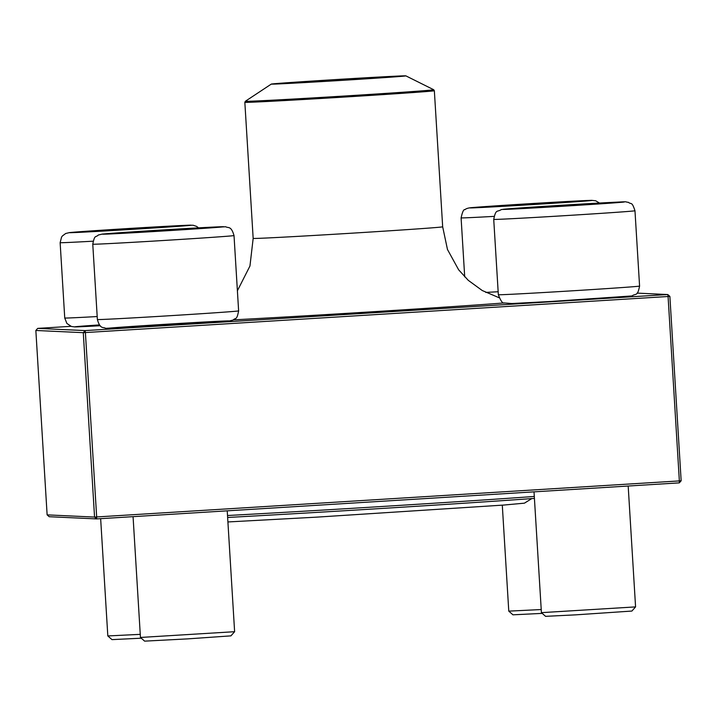 <?xml version="1.0" encoding="UTF-8"?>
<svg xmlns="http://www.w3.org/2000/svg" width="717" height="717" viewBox="0 0 717 717"><rect width="100%" height="100%" fill="white"/><g stroke="black" fill="none" stroke-linecap="round" stroke-linejoin="round"><path stroke-width="1.08" d="M143.391 227.782L173.227 226.312L160.635 227.352L87.142 231.582L143.391 227.782M141.285 638.193L111.986 639.627L107.819 635.943L140.263 634.348M101.124 230.999L88.648 231.591M142.396 228.562L143.4 227.979L102.074 230.955M171.739 226.5L143.4 227.979L144.135 228.454M143.4 227.979L143.436 228.499M121.854 232.855L205.86 227.836L121.854 232.855M234.62 631.695L230.937 635.862L187.8 638.874L144.619 641.141L140.451 637.458L234.62 631.695L227.226 510.836M204.372 228.024L194.899 228.75M153.017 231.43L153.788 230.847L121.281 233.106M194.164 228.804L153.788 230.847L154.863 231.322M153.788 230.847L153.823 231.385M550.575 206.819L520.739 208.288L533.331 207.249L606.815 203.028L550.575 206.819M635.576 606.896L631.892 611.054L575.491 614.863L545.574 616.333L541.416 612.65L635.576 606.896L628.182 486.027M575.993 205.268L576.997 204.686L535.671 207.661M605.327 203.216L576.997 204.686L577.723 205.161M534.721 207.715L522.236 208.297M576.997 204.686L577.033 205.205M572.103 201.746L488.107 206.774L572.103 201.746M502.294 505.171L508.774 611.135L541.218 609.54M542.24 613.385L512.942 614.819L508.783 611.135M521.34 205.107L522.11 204.524L489.603 206.783M562.486 202.481L522.11 204.524L523.186 204.999M572.695 201.701L563.221 202.427M522.11 204.524L522.146 205.062M534.425 498.396A214.231 1.873 176.5 0 1 227.63 517.459M227.513 515.514A216.202 1.891 -3.5 0 0 534.308 496.46M333.127 79.73A67.416 0.592 176.5 0 1 405.867 75.859A67.416 0.592 176.5 0 1 338.621 80.573A67.416 0.592 176.5 0 1 271.304 84.086A67.416 0.592 176.5 0 1 333.127 79.73M333.351 79.739A64.664 0.565 176.5 0 1 403.124 76.038A64.664 0.565 176.5 0 1 338.621 80.546A64.664 0.565 176.5 0 1 274.046 83.934A64.664 0.565 176.5 0 1 333.351 79.739M70.992 326.325L37.687 328.386L85.108 330.591L667.796 294.544L668.074 296.506L669.875 296.381L681.15 480.784L679.357 480.91L668.074 296.506L85.395 332.563L96.67 516.957L679.357 480.91L679.313 482.864L96.634 518.911L49.204 516.715L47.125 514.869L94.554 517.074L83.28 332.67L35.85 330.474L47.125 514.869M669.875 296.381L667.796 294.544L637.054 293.11M679.313 482.864L681.15 480.784M37.687 328.386L35.85 330.474M96.634 518.911L96.67 516.957L94.554 517.074L96.634 518.911M85.108 330.591L83.28 332.67L85.395 332.563L85.108 330.591M111.404 230.605A61.321 0.538 -3.5 0 0 190.023 225.174A61.321 0.538 -3.5 0 0 89.123 231.062A61.321 0.538 -3.5 0 0 111.404 230.605M99.475 324.909A61.321 0.538 176.5 0 0 100.228 325.733L74.676 326.907L71.404 326.468L66.896 323.457L64.745 318.016A70.759 0.618 -3.5 0 0 97.198 316.547M93.076 241.19A70.759 0.618 176.5 0 1 60.138 242.687L61.554 237.094L62.442 235.911L65.704 233.491L69.71 232.55L182.073 225.488L193.079 225.237L196.566 226.384L198.537 227.845M221.078 227.065A61.321 0.538 -3.5 0 0 149.961 230.731A61.321 0.538 -3.5 0 0 117.427 233.599A61.321 0.538 -3.5 0 0 221.078 227.065M238.627 310.891C236.628 320.938 235.875 317.219 233.061 320.087L229.046 321.019L196.064 323.421L105.686 328.332C103.06 326.701 100.308 329.623 97.378 319.531A70.759 0.618 -3.5 0 0 157.05 316.493A70.759 0.618 -3.5 0 0 235.221 311.286A70.759 0.618 -3.5 0 0 238.627 310.891L234.02 235.561A70.759 0.618 176.5 0 1 230.614 235.956A70.759 0.618 176.5 0 1 152.443 241.163A70.759 0.618 176.5 0 1 92.771 244.201C94.769 234.154 95.522 237.874 98.337 235.006L102.352 234.065L135.334 231.663L225.712 226.751C228.347 228.382 231.089 225.47 234.02 235.561M110.328 328.027A61.321 0.538 176.5 0 1 213.971 321.494A61.321 0.538 176.5 0 1 181.437 324.362A61.321 0.538 176.5 0 1 110.328 328.027M582.562 203.995A61.321 0.538 -3.5 0 0 503.934 209.427A61.321 0.538 -3.5 0 0 604.834 203.538A61.321 0.538 -3.5 0 0 582.562 203.995M639.582 286.083C637.332 296.999 636.194 293.02 631.955 295.942L550.728 301.481L511.768 303.533L504.383 302.959C502.769 303.784 500.762 301.041 498.342 294.723A70.759 0.618 -3.5 0 0 547.295 292.312A70.759 0.618 -3.5 0 0 639.582 286.083L634.975 210.753A70.759 0.618 176.5 0 1 564.396 215.692A70.759 0.618 176.5 0 1 493.726 219.393C495.985 208.468 497.123 212.456 501.362 209.534L582.589 203.995C638.417 201.011 621.603 201.737 628.334 202.302C631.471 204.811 631.767 201.02 634.975 210.753M472.888 207.536A61.321 0.538 -3.5 0 0 544.006 203.879A61.321 0.538 -3.5 0 0 576.54 201.002A61.321 0.538 -3.5 0 0 472.888 207.536M494.031 216.382A70.759 0.618 176.5 0 1 461.094 217.878C462.456 211.802 463.729 209.077 464.93 209.696C466.104 208.513 468.676 207.796 472.637 207.554L591.606 200.348L595.702 200.787L599.493 203.036M485.741 292.411A70.759 0.618 -3.5 0 0 498.154 291.738M271.304 84.086L245.375 101.249A94.339 0.825 -3.5 0 0 347.171 95.854A94.339 0.825 -3.5 0 0 433.686 89.724L434.35 90.718L442.676 226.805A94.931 0.825 176.5 0 1 347.969 233.428A94.931 0.825 176.5 0 1 253.164 238.403L249.955 265.998L237.399 290.77M504.32 302.933A173.944 1.515 176.5 0 1 233.527 319.863M434.35 90.718A94.931 0.825 176.5 0 1 347.279 96.876A94.931 0.825 176.5 0 1 244.838 102.316L253.164 238.403M64.745 318.016L60.138 242.687M107.819 635.943L100.649 518.669M97.378 319.531L92.771 244.201M140.451 637.458L133.066 516.661M498.342 294.723L493.726 219.393M541.416 612.65L534.022 491.853M464.706 276.87L461.094 217.878M442.676 226.805L447.471 249.489L458.638 269.798L468.255 280.32L482.254 290.528L499.014 297.698M405.867 75.859L433.686 89.724M244.838 102.316L245.375 101.249M227.907 521.949L316.331 517.163L503.791 505.055L524.432 503.164L531.799 498.584"/></g></svg>
